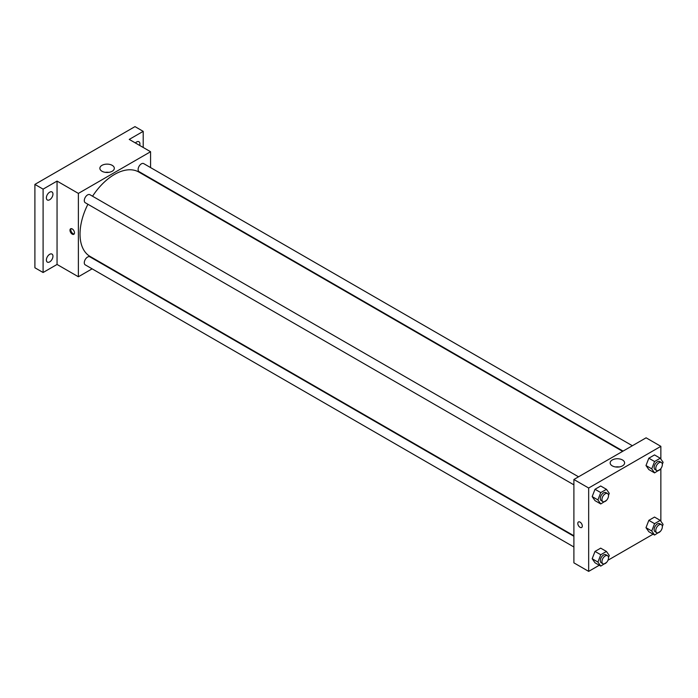 <?xml version="1.0" encoding="UTF-8"?>
<svg xmlns="http://www.w3.org/2000/svg" width="698" height="698" viewBox="0 0 698 698"><rect width="100%" height="100%" fill="white"/><g stroke="black" fill="none" stroke-linecap="round" stroke-linejoin="round"><path stroke-width="1.05" d="M92.119 268.835L78.377 276.766L57.053 264.455L43.102 272.508L34.9 267.77L34.9 184.403L134.984 126.617L143.195 131.355L143.195 147.461M101.847 263.225L101.402 263.478M49.671 261.898A4.642 2.679 -60 0 1 47.351 262.125A4.642 2.679 -60 0 1 46.635 258.408A4.642 2.679 -60 0 1 49.671 254.316A4.642 2.679 -60 0 1 51.984 254.089A4.642 2.679 -60 0 1 52.699 257.806A4.642 2.679 -60 0 1 49.671 261.898M49.671 199.75A4.642 2.679 -60 0 1 47.351 199.986A4.642 2.679 -60 0 1 46.635 196.26A4.642 2.679 -60 0 1 49.671 192.177A4.642 2.679 -60 0 1 51.984 191.941A4.642 2.679 -60 0 1 52.699 195.667A4.642 2.679 -60 0 1 49.671 199.75M57.053 264.455L57.053 181.087L43.102 189.141L34.9 184.403M43.102 272.508L43.102 189.141M78.377 276.766L78.377 193.407L57.053 181.087M78.377 193.407L150.576 151.728L129.243 139.408L143.195 131.355M101.987 171.254A7.224 4.171 180 0 1 99.866 168.305A7.224 4.171 180 0 1 107.091 164.126A7.224 4.171 180 0 1 114.324 168.305A7.224 4.171 180 0 1 109.856 172.153A7.224 4.171 180 0 1 101.987 171.254M135.395 142.959A4.642 2.679 -60 0 1 136.625 141.964A4.642 2.679 -60 0 1 138.946 141.738A4.642 2.679 -60 0 1 139.67 145.428M87.904 204.261A48.729 28.138 120 0 0 80.026 234.135A48.729 28.138 120 0 0 90.112 256.445L573.896 535.759M622.625 451.353L138.841 172.048A48.729 28.138 120 0 0 92.546 196.225M150.576 151.728L150.576 167.581M150.576 178.304L150.576 178.819M632.362 445.743L143.709 163.62A4.642 2.679 120 0 0 140.132 164.859A4.642 2.679 120 0 0 138.108 169.535A4.642 2.679 120 0 0 139.068 171.656L623.078 451.1M573.896 536.273L89.894 256.838A4.642 2.679 120 0 0 86.316 258.077A4.642 2.679 120 0 0 84.284 262.745A4.642 2.679 120 0 0 85.252 264.874L573.896 546.996M573.896 484.848L85.252 202.725A4.642 2.679 -60 0 1 85.252 197.368A4.642 2.679 -60 0 1 89.894 194.69L578.537 476.813M74.485 232.835A3.193 1.841 60 0 1 73.822 234.301A3.193 1.841 60 0 1 70.638 232.46A3.193 1.841 60 0 1 70.638 228.769A3.193 1.841 60 0 1 73.089 229.625A3.193 1.841 60 0 1 74.485 232.835M74.18 233.961A3.193 1.841 60 0 1 71.458 231.98A3.193 1.841 60 0 1 71.1 228.63M105.346 172.345A7.224 4.171 180 0 1 108.844 172.345M599.277 565.249L588.667 571.383L573.896 562.85L573.896 479.491L646.095 437.812L660.858 446.336L660.858 459.101M653.101 534.179L607.975 560.232M648.835 469.571L645.99 465.531L648.835 458.202L654.515 454.921L648.835 458.202L645.99 465.531L648.835 469.571L654.576 472.886L651.731 468.847L654.576 461.518L660.256 458.237L663.1 462.285L662.323 464.283M595.01 562.789L592.174 558.749L595.01 551.42L600.699 548.139L595.01 551.42L592.174 558.749L595.01 562.789L600.76 566.104L597.916 562.065L600.76 554.736L606.44 551.455L609.284 555.495M660.858 468.637L660.858 521.24M588.667 571.383L588.667 488.015L660.858 446.336M648.835 531.719L645.99 527.679L648.835 520.35L654.515 517.07L648.835 520.35L645.99 527.679L648.835 531.719L654.576 535.034L651.731 530.995L654.576 523.666L660.256 520.385L663.1 524.425L662.323 526.423M595.01 500.649L592.174 496.601L595.01 489.281L600.699 486L595.01 489.281L592.174 496.601L595.01 500.649L600.76 503.965L597.916 499.916L600.76 492.596L606.44 489.315L609.284 493.355L608.508 495.353M588.667 488.015L573.896 479.491M612.268 465.863A7.224 4.171 180 0 1 610.157 462.914A7.224 4.171 180 0 1 617.381 458.743A7.224 4.171 180 0 1 624.605 462.914A7.224 4.171 180 0 1 620.147 466.77A7.224 4.171 180 0 1 612.268 465.863M582.307 526.03A3.193 1.841 60 0 1 581.643 527.487A3.193 1.841 60 0 1 578.459 525.646A3.193 1.841 60 0 1 578.459 521.964A3.193 1.841 60 0 1 580.919 522.819A3.193 1.841 60 0 1 582.307 526.03M581.652 527.487A3.193 1.841 60 0 1 578.459 525.646A3.193 1.841 60 0 1 578.459 521.964M615.627 466.962A7.224 4.171 180 0 1 619.135 466.962M606.614 500.23L600.76 503.965M607.557 493.565L605.916 492.614A4.642 2.679 120 0 0 602.339 493.861A4.642 2.679 120 0 0 600.315 498.529A4.642 2.679 120 0 0 601.275 500.658L602.915 501.6A4.642 2.679 120 0 0 607.557 498.922A4.642 2.679 120 0 0 607.557 493.565A4.642 2.679 120 0 0 603.979 494.812A4.642 2.679 120 0 0 601.955 499.48A4.642 2.679 120 0 0 602.915 501.6M597.916 499.916L592.174 496.601M600.76 492.596L595.01 489.281M606.44 489.315L600.699 486M660.43 469.161L654.576 472.886M661.381 462.495L659.741 461.544A4.642 2.679 120 0 0 656.164 462.791A4.642 2.679 120 0 0 654.131 467.459A4.642 2.679 120 0 0 655.099 469.588L656.739 470.531A4.642 2.679 120 0 0 661.381 467.852A4.642 2.679 120 0 0 661.381 462.495A4.642 2.679 120 0 0 657.804 463.734A4.642 2.679 120 0 0 655.771 468.41A4.642 2.679 120 0 0 656.739 470.531M651.731 468.847L645.99 465.531M654.576 461.518L648.835 458.202M660.256 458.237L654.515 454.921M609.284 555.503L608.508 557.493M606.614 562.37L600.76 566.104M607.557 555.713L605.916 554.762A4.642 2.679 120 0 0 602.339 556.001A4.642 2.679 120 0 0 600.315 560.677A4.642 2.679 120 0 0 601.275 562.797L602.915 563.748A4.642 2.679 120 0 0 607.557 561.07A4.642 2.679 120 0 0 607.557 555.713A4.642 2.679 120 0 0 603.979 556.952A4.642 2.679 120 0 0 601.955 561.62A4.642 2.679 120 0 0 602.915 563.748M597.916 562.065L592.174 558.749M600.76 554.736L595.01 551.42M606.44 551.455L600.699 548.139M660.43 531.3L654.576 535.034M661.381 524.634L659.741 523.692A4.642 2.679 120 0 0 656.164 524.931A4.642 2.679 120 0 0 654.131 529.608A4.642 2.679 120 0 0 655.099 531.728L656.739 532.679A4.642 2.679 120 0 0 661.381 530A4.642 2.679 120 0 0 661.381 524.634A4.642 2.679 120 0 0 657.804 525.882A4.642 2.679 120 0 0 655.771 530.55A4.642 2.679 120 0 0 656.739 532.679M651.731 530.995L645.99 527.679M654.576 523.666L648.835 520.35M660.256 520.385L654.515 517.07"/></g></svg>

